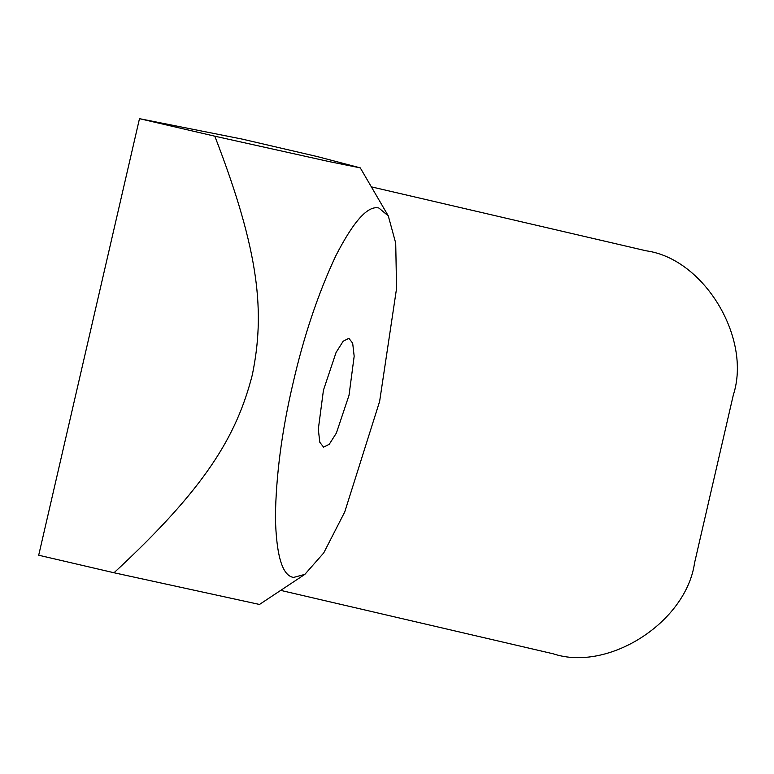 <?xml version="1.0" encoding="UTF-8"?>
<svg xmlns="http://www.w3.org/2000/svg" width="774" height="774" viewBox="0 0 774 774"><rect width="100%" height="100%" fill="white"/><g stroke="black" fill="none" stroke-linecap="round" stroke-linejoin="round"><path stroke-width="1.16" d="M349.026 395.272L336.4 433.024L329.26 444.276L323.571 447.14L319.797 442.264L318.308 429.241L323.445 390.183L336.08 352.441L343.211 341.179L348.9 338.315L352.673 343.192L354.173 356.214L349.026 395.272M304.859 574.366L323.735 552.917L344.749 511.924L379.637 401.358L396.559 288.47L395.717 243.152L388.287 215.898L378.883 208.032C367.95 205.197 353.554 221.19 335.703 256.02C317.862 294.236 303.572 336.932 292.833 384.098C281.804 431.205 275.989 475.584 275.399 517.226C276.308 555.79 282.375 575.856 293.598 577.423L304.859 574.366L259.483 604.455L114.03 572.76C205.913 487.697 236.602 435.985 252.305 374.926C264.96 313.16 260.064 253.166 214.814 136.195L329.84 161.747L360.278 167.871L317.398 156.6L242.069 139.078L139.484 118.674L214.814 136.195M139.484 118.674L38.7 555.229L114.03 572.76M280.71 590.388L553.187 653.798C608.499 672.209 686.248 622.19 694.568 562.853L733.336 394.943C751.864 337.977 703.963 258.719 646.222 250.824L371.346 186.853M360.278 167.871L388.287 215.898"/></g></svg>
